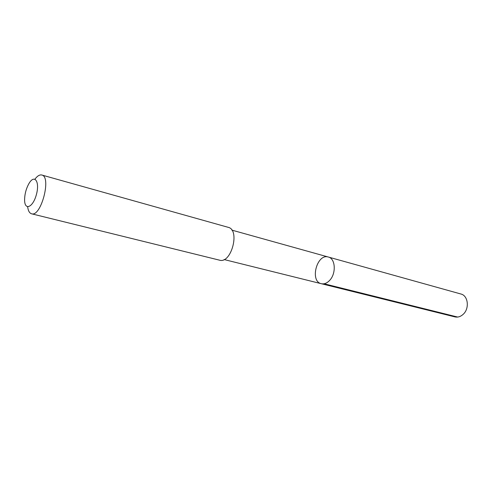 <?xml version="1.0" encoding="UTF-8"?>
<svg xmlns="http://www.w3.org/2000/svg" width="492" height="492" viewBox="0 0 492 492"><rect width="100%" height="100%" fill="white"/><g stroke="black" fill="none" stroke-linecap="round" stroke-linejoin="round"><path stroke-width="0.74" d="M329.603 280.434C326.934 283.226 324.173 284.315 321.319 283.706C309.536 281.369 316.946 253.251 328.349 257.033C335.513 258.491 336.399 273.546 329.603 280.434C326.934 283.226 324.173 284.315 321.319 283.706L454.879 316.885C457.788 317.524 460.537 316.688 463.12 314.363C469.688 308.668 468.206 295.587 460.912 294.007L328.349 257.033C335.513 258.491 336.399 273.546 329.603 280.434M27.65 206.825C28.185 210.853 29.495 213.177 31.568 213.792L219.555 260.176C231.32 264.056 240.36 229.752 228.214 227.329L41.789 175.011C39.686 174.519 37.404 175.896 34.95 179.137M31.568 213.792C41.014 217.304 51.74 176.61 41.789 175.011M29.028 183.424L28.843 183.731C26.113 188.743 24.698 194.112 24.6 199.82C24.545 211.013 32.982 207.55 36.396 194.555C39.987 181.609 34.563 173.897 29.028 183.424M324.068 283.773L457.658 317.051M224.1 259.548L321.319 283.706M231.855 230.115L328.349 257.033"/></g></svg>
